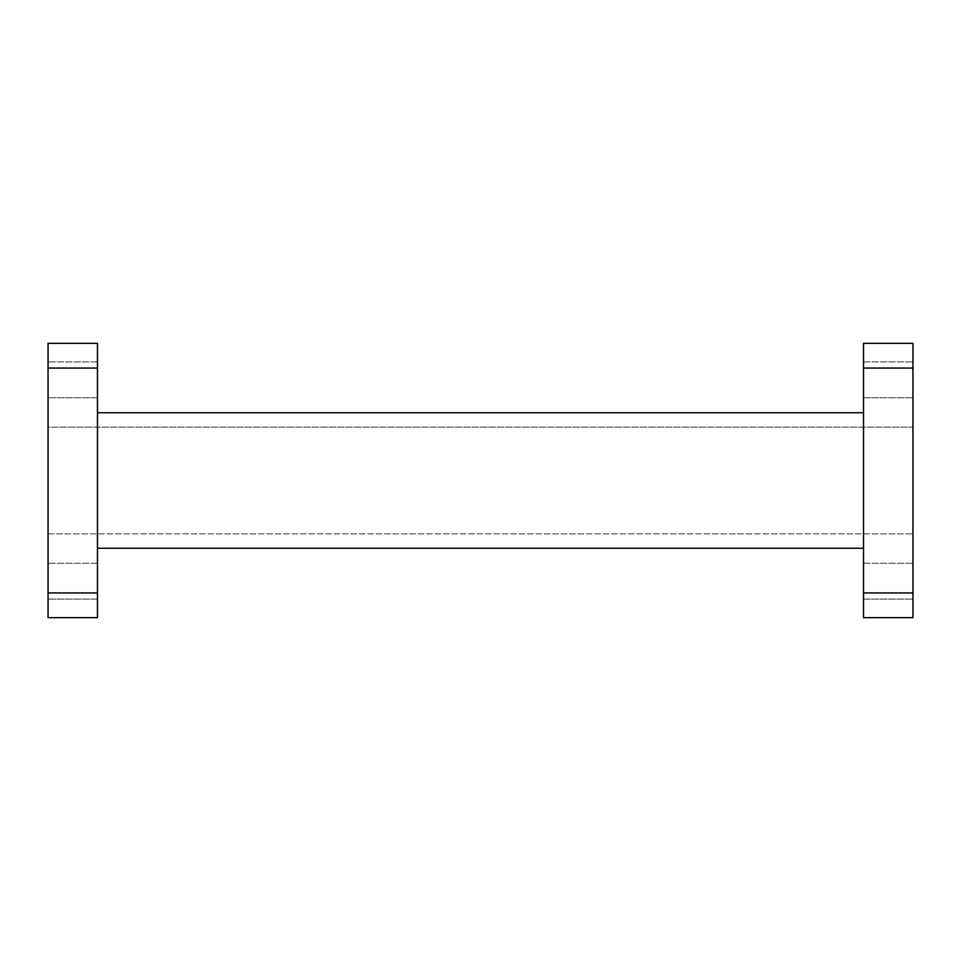 <?xml version="1.0" encoding="UTF-8"?>
<svg xmlns="http://www.w3.org/2000/svg" width="961" height="961" viewBox="0 0 961 961"><rect width="100%" height="100%" fill="white"/><g stroke="black" fill="none" stroke-linecap="round" stroke-linejoin="round"><path stroke-width="0.72" stroke-dasharray="4.8 3.6" d="M97.469 563.278L48.05 563.278L48.05 599.111L48.05 563.278L48.05 599.111L48.05 563.278L97.469 563.278L97.469 599.111L48.05 599.111L97.469 599.111L97.469 563.278M97.469 361.889L48.05 361.889L48.05 397.722L48.05 361.889L48.05 397.722L48.05 361.889L97.469 361.889L97.469 397.722L48.05 397.722L97.469 397.722L97.469 361.889M863.531 563.278L912.95 563.278L912.95 599.111L912.95 563.278L912.95 599.111L912.95 563.278L863.531 563.278L863.531 599.111L912.95 599.111L863.531 599.111L863.531 563.278M863.531 361.889L912.95 361.889L912.95 397.722L912.95 361.889L912.95 397.722L912.95 361.889L863.531 361.889L863.531 397.722L912.95 397.722L863.531 397.722L863.531 361.889M863.531 368.063L863.531 343.353L912.95 343.353L912.95 617.647L863.531 617.647L863.531 368.063L912.95 368.063M863.531 412.737L863.531 548.263L863.531 412.737L97.469 412.737L97.469 548.263L97.469 412.737M912.95 427.152L912.95 533.848L912.95 427.152L48.05 427.152L48.05 533.848L48.05 427.152L912.95 427.152M863.531 548.263L97.469 548.263M97.469 617.647L97.469 343.353L48.05 343.353L48.05 617.647L97.469 617.647M48.05 533.848L912.95 533.848L48.05 533.848M863.531 592.937L912.95 592.937M97.469 368.063L48.05 368.063M97.469 592.937L48.05 592.937"/><path stroke-width="1.44" d="M863.531 343.353L863.531 617.647L912.95 617.647L912.95 343.353L863.531 343.353M863.531 548.263L97.469 548.263M863.531 412.737L97.469 412.737M97.469 343.353L97.469 617.647L48.05 617.647L48.05 343.353L97.469 343.353M863.531 368.063L912.95 368.063M863.531 592.937L912.95 592.937M97.469 368.063L48.05 368.063M97.469 592.937L48.05 592.937"/></g></svg>
